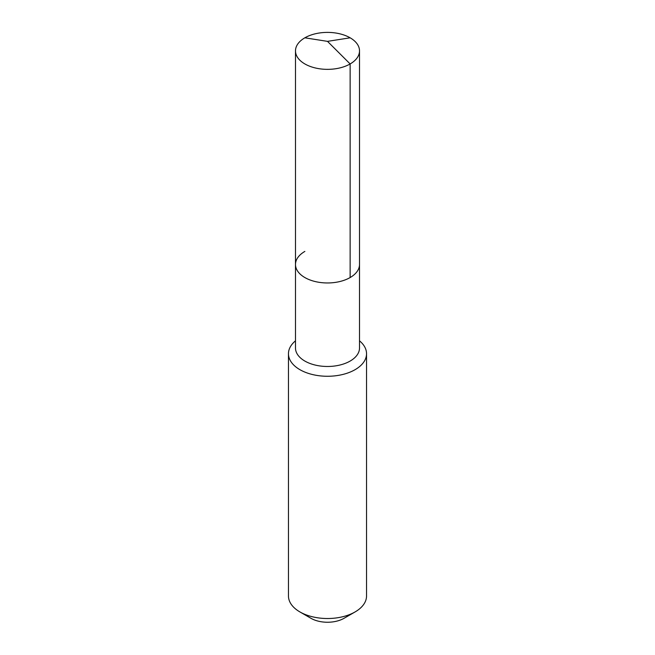 <?xml version="1.0" encoding="UTF-8"?>
<svg xmlns="http://www.w3.org/2000/svg" width="655" height="655" viewBox="0 0 655 655"><rect width="100%" height="100%" fill="white"/><g stroke="black" fill="none" stroke-linecap="round" stroke-linejoin="round"><path stroke-width="0.98" d="M295.487 264.481L295.487 50.877A32.013 18.479 180 0 0 315.252 67.948A32.013 18.479 180 0 0 350.138 63.944L327.5 41.363L350.138 63.944A32.013 18.479 0 0 0 359.513 50.877L359.513 347.993A32.013 18.479 0 0 1 350.138 361.061A32.013 18.479 180 0 1 315.252 365.072A32.013 18.479 180 0 1 295.487 347.993L295.487 264.481A32.013 18.479 180 0 0 315.252 281.56A32.013 18.479 180 0 0 350.138 277.548A32.013 18.479 0 0 0 359.513 264.481A32.013 18.479 0 0 1 350.138 277.548L350.138 63.944L350.138 277.548A32.013 18.479 180 0 1 315.252 281.56A32.013 18.479 180 0 1 295.487 264.481A32.013 18.479 180 0 1 304.862 251.414M366.538 353.733L366.538 595.976A39.038 22.54 0 0 1 355.108 611.917L344.063 618.287L355.108 611.917A39.038 22.54 0 0 0 355.108 611.917A39.038 22.54 180 0 1 299.892 611.917A39.038 22.54 180 0 1 288.462 595.976L288.462 353.733A39.038 22.54 180 0 0 312.558 374.554A39.038 22.54 180 0 0 355.1 369.666A39.038 22.54 0 0 0 366.538 353.733A39.038 22.54 0 0 0 359.513 340.829M288.462 353.733A39.038 22.54 180 0 1 295.487 340.829M344.063 618.287A23.424 13.526 180 0 1 310.937 618.287L299.892 611.917M359.513 50.877A32.013 18.479 0 0 0 339.748 33.798A32.013 18.479 0 0 0 304.862 37.81A32.013 18.479 180 0 0 295.487 50.877M350.138 37.81L327.5 41.363L304.862 37.81"/></g></svg>
